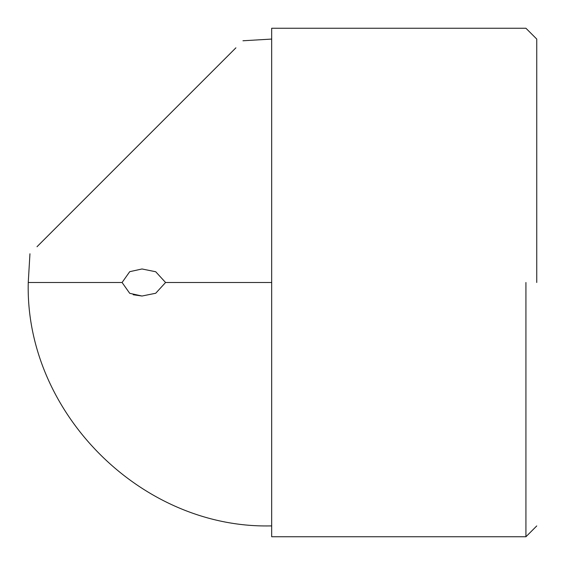 <?xml version="1.0" encoding="UTF-8"?>
<svg xmlns="http://www.w3.org/2000/svg" width="565" height="565" viewBox="0 0 565 565"><rect width="100%" height="100%" fill="white"/><g stroke="black" fill="none" stroke-linecap="round" stroke-linejoin="round"><path stroke-width="0.85" d="M122.082 282.5L129.717 271.68L141.992 268.975L155.707 271.744L165.573 282.5L155.707 293.256L141.992 296.025L129.717 293.32L122.082 282.5L28.25 282.5C24.959 411.956 140.48 528.303 269.957 525.923L271.673 525.93M536.75 282.5L536.75 39.07L536.75 282.5M525.93 282.5L525.93 536.75L525.93 282.5M142.196 141.54L130.72 153.009L142.196 141.54M37 246.728L235.909 47.82M224.432 59.297L216.183 67.546M56.726 227.003L48.477 235.252M271.68 282.5L271.68 536.75L271.68 28.25L271.68 282.5L165.573 282.5M133.178 294.739L141.992 296.025M536.75 525.93L525.93 536.75L271.68 536.75M242.957 40.772L271.673 39.07M29.952 253.777L28.25 282.5M271.68 28.25L525.93 28.25L536.75 39.07"/></g></svg>
